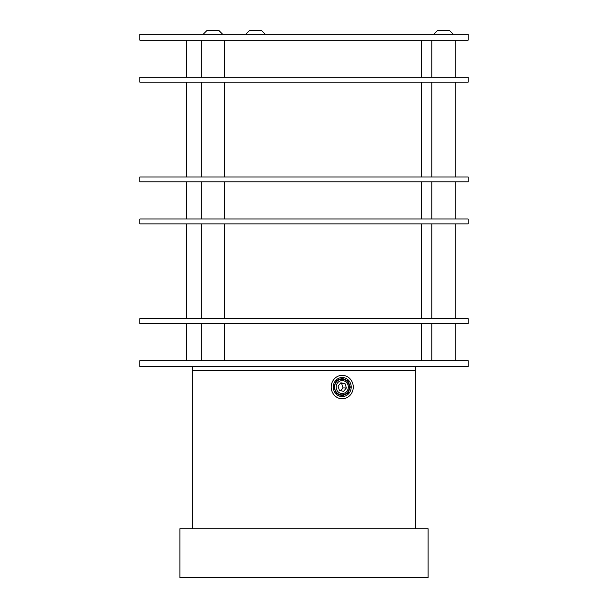 <?xml version="1.0" encoding="UTF-8"?>
<svg xmlns="http://www.w3.org/2000/svg" width="608" height="608" viewBox="0 0 608 608"><rect width="100%" height="100%" fill="white"/><g stroke="black" fill="none" stroke-linecap="round" stroke-linejoin="round"><path stroke-width="0.91" d="M465.667 181.86L468.16 181.86L468.16 176.974L139.84 176.974L139.84 181.86L465.667 181.86M465.667 40.174L468.16 40.174L468.16 34.306L139.84 34.306L139.84 40.174L465.667 40.174M428.1 528.74L179.9 528.74L179.9 577.6L428.1 577.6L428.1 528.74M333.815 387.06L336.3 380.836L342.198 378.26L347.981 380.836L350.345 387.06L347.989 393.277L342.198 395.854L336.3 393.277L333.815 387.06M415.69 528.74L415.69 370.447L192.31 370.447L192.31 366.54M465.667 323.54L468.16 323.54L468.16 318.66L139.84 318.66L139.84 323.54L465.667 323.54M222.695 34.306L218.789 30.4L207.062 30.4L203.156 34.306M338.116 379.392A7.965 7.486 -90 0 1 341.605 379.24M341.605 394.873A7.965 7.486 -90 0 1 338.116 394.721M347.495 379.324A9.546 8.968 -90 0 1 349.501 392.654A9.546 8.968 -90 0 1 336.976 394.79A9.546 8.968 -90 0 1 335.631 393.52A9.546 8.968 -90 0 1 335.631 380.6A9.546 8.968 -90 0 1 347.495 379.324M348.696 377.56A11.727 11.02 -90 0 1 352.716 390.67A11.727 11.02 -90 0 1 342.236 398.78A11.727 11.02 -90 0 1 335.776 396.553A11.727 11.02 -90 0 1 331.755 383.443A11.727 11.02 -90 0 1 342.236 375.334A11.727 11.02 -90 0 1 348.696 377.56M465.667 82.186L468.16 82.186L468.16 77.3L139.84 77.3L139.84 82.186L465.667 82.186M265.308 34.306L261.402 30.4L249.675 30.4L245.769 34.306M465.667 223.873L468.16 223.873L468.16 218.986L139.84 218.986L139.84 223.873L465.667 223.873M415.69 366.54L415.69 370.447L192.31 370.447L192.31 528.74M340.381 383.39L341.696 383.671L343.049 387.95L346.393 387.95L343.581 391.339L339.424 390.442L338.078 386.164L340.883 382.782L345.04 383.671L346.393 387.95M340.746 390.724L343.049 387.95M341.696 383.671L345.04 383.671M336.277 385.776A6.468 6.08 90 0 0 341.027 393.399A6.468 6.08 90 0 0 348.194 388.345A6.468 6.08 90 0 0 343.444 380.722A6.468 6.08 90 0 0 336.277 385.776M334.765 385.502A7.82 7.349 90 0 0 341.97 394.873A7.82 7.349 90 0 0 349.167 388.611A7.82 7.349 90 0 0 341.97 379.24A7.82 7.349 90 0 0 334.765 385.502M453.302 34.306L449.396 30.4L437.669 30.4L433.762 34.306M465.667 366.54L468.16 366.54L468.16 360.673L139.84 360.673L139.84 366.54L465.667 366.54M431.809 223.873L431.809 318.66M455.255 223.873L455.255 318.66M201.202 323.54L201.202 360.673M224.648 323.54L224.648 360.673M431.809 323.54L431.809 360.673M455.255 323.54L455.255 360.673M201.202 82.186L201.202 176.974M224.648 82.186L224.648 176.974M201.202 181.86L201.202 218.986M224.648 181.86L224.648 218.986M201.202 40.174L201.202 77.3M224.648 40.174L224.648 77.3M431.809 181.86L431.809 218.986M455.255 181.86L455.255 218.986M421.26 40.174L421.26 77.3M421.26 82.186L421.26 176.974M421.26 181.86L421.26 218.986M421.26 223.873L421.26 318.66M421.26 323.54L421.26 360.673M186.74 40.174L186.74 77.3M186.74 82.186L186.74 176.974M186.74 181.86L186.74 218.986M186.74 223.873L186.74 318.66M186.74 323.54L186.74 360.673M431.809 82.186L431.809 176.974M455.255 82.186L455.255 176.974M201.202 223.873L201.202 318.66M224.648 223.873L224.648 318.66M338.717 394.873L341.97 394.873M338.717 379.24L341.97 379.24M431.809 40.174L431.809 77.3M455.255 40.174L455.255 77.3"/></g></svg>
